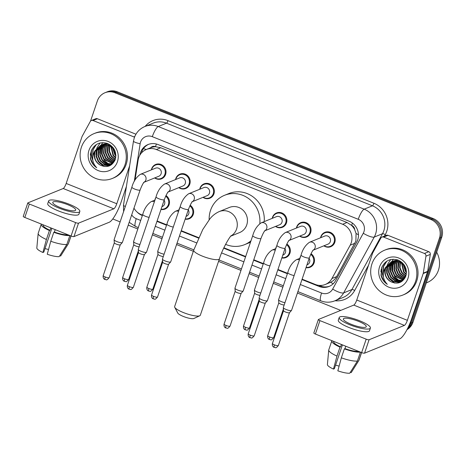 <?xml version="1.0" encoding="UTF-8"?>
<svg xmlns="http://www.w3.org/2000/svg" width="465" height="465" viewBox="0 0 465 465"><rect width="100%" height="100%" fill="white"/><g stroke="black" fill="none" stroke-linecap="round" stroke-linejoin="round"><path stroke-width="0.7" d="M286.858 244.009A7.748 7.33 67.9 0 1 289.945 253.187A7.748 7.33 67.9 0 1 285.882 257.558A7.748 7.33 67.9 0 1 281.848 257.935M275.71 248.63A7.748 7.33 67.9 0 1 275.983 247.583A7.748 7.33 67.9 0 1 276.623 246.183M190.173 205.222A7.748 7.33 67.9 0 1 193.26 214.394A7.748 7.33 67.9 0 1 189.197 218.771A7.748 7.33 67.9 0 1 185.163 219.143M179.025 209.837A7.748 7.33 67.9 0 1 179.298 208.791A7.748 7.33 67.9 0 1 179.938 207.396M165.999 195.521A7.748 7.33 67.9 0 1 169.091 204.699A7.748 7.33 67.9 0 1 165.029 209.07A7.748 7.33 67.9 0 1 160.989 209.448M154.857 200.142A7.748 7.33 67.9 0 1 155.13 199.096A7.748 7.33 67.9 0 1 155.769 197.695M311.027 253.71A7.748 7.33 67.9 0 1 314.113 262.882A7.748 7.33 67.9 0 1 310.05 267.259A7.748 7.33 67.9 0 1 306.017 267.631M299.878 258.325A7.748 7.33 67.9 0 1 300.152 257.279A7.748 7.33 67.9 0 1 300.797 255.884M175.543 179.571A7.748 7.33 67.9 0 1 175.817 178.525A7.748 7.33 67.9 0 1 179.879 174.148A7.748 7.33 67.9 0 1 187.831 175.904A7.748 7.33 67.9 0 1 189.778 184.128A7.748 7.33 67.9 0 1 185.715 188.499A7.748 7.33 67.9 0 1 178.827 187.645M151.375 169.876A7.748 7.33 67.9 0 1 151.648 168.83A7.748 7.33 67.9 0 1 155.711 164.453A7.748 7.33 67.9 0 1 163.663 166.208A7.748 7.33 67.9 0 1 165.61 174.427A7.748 7.33 67.9 0 1 161.547 178.804A7.748 7.33 67.9 0 1 154.653 177.944M272.228 218.358A7.748 7.33 67.9 0 1 272.502 217.312A7.748 7.33 67.9 0 1 276.565 212.941A7.748 7.33 67.9 0 1 284.516 214.696A7.748 7.33 67.9 0 1 286.463 222.915A7.748 7.33 67.9 0 1 282.4 227.292A7.748 7.33 67.9 0 1 275.513 226.432M199.718 189.267A7.748 7.33 67.9 0 1 199.991 188.22A7.748 7.33 67.9 0 1 204.054 183.849A7.748 7.33 67.9 0 1 212.005 185.599A7.748 7.33 67.9 0 1 213.952 193.824A7.748 7.33 67.9 0 1 209.889 198.2A7.748 7.33 67.9 0 1 202.996 197.34M296.397 228.059A7.748 7.33 67.9 0 1 296.676 227.013A7.748 7.33 67.9 0 1 300.739 222.636A7.748 7.33 67.9 0 1 308.69 224.392A7.748 7.33 67.9 0 1 310.637 232.616A7.748 7.33 67.9 0 1 306.569 236.987A7.748 7.33 67.9 0 1 299.681 236.133M320.571 237.755A7.748 7.33 67.9 0 1 320.844 236.708A7.748 7.33 67.9 0 1 324.907 232.331A7.748 7.33 67.9 0 1 332.859 234.087A7.748 7.33 67.9 0 1 334.806 242.312A7.748 7.33 67.9 0 1 330.743 246.688A7.748 7.33 67.9 0 1 323.855 245.828M302.116 279.163L315.282 284.446A14.525 13.741 -112.1 0 0 325.297 284.475L330.51 282.325C333.173 281.04 335.219 279.128 336.648 276.599L355.882 241.027L356.068 233.477L354.719 229.704A4.842 4.58 -112.1 0 0 351.627 225.362A14.525 3.476 -68.1 0 1 352.447 223.101M325.297 284.475A14.525 13.741 -112.1 0 0 331.929 278.523L350.197 245.189A14.525 13.741 -112.1 0 0 351.185 242.933A14.525 13.741 -112.1 0 0 342.641 224.258L156.356 149.521A14.525 13.741 -112.1 0 0 146.341 149.492A14.525 13.741 -112.1 0 0 138.134 160.105L135.024 180.048M351.627 225.362L351.395 225.269A14.525 13.741 67.9 0 1 354.719 229.704M146.341 149.492L150.701 147.719A14.525 13.741 67.9 0 1 155.711 146.76L155.484 146.667A4.842 4.58 -112.1 0 0 150.544 147.783M351.395 225.269L347.012 222.485L160.727 147.742L155.711 146.76M133.972 208.163A14.525 13.741 -112.1 0 0 141.302 214.644L142.505 215.126M157.089 220.974L166.679 224.822M181.257 230.675L198.677 237.662M223.874 247.775L245.671 256.517M253.774 259.766L263.364 263.614M277.942 269.462L287.533 273.31M301.977 279.575L319.048 286.423A14.525 13.741 -112.1 0 0 329.063 286.452A14.525 13.741 -112.1 0 0 335.695 280.5L356.707 242.166A14.525 13.741 -112.1 0 0 357.695 239.917A14.525 13.741 -112.1 0 0 349.151 221.241L158.059 144.569A14.525 13.741 -112.1 0 0 148.044 144.539A14.525 13.741 -112.1 0 0 139.831 155.159L139.82 155.252M92.762 159.844A19.367 18.321 67.9 0 1 91.576 149.951A19.367 18.321 67.9 0 0 92.762 159.844M90.344 155.06A19.367 18.321 67.9 0 1 90.297 154.514A19.367 18.321 67.9 0 0 90.344 155.06M383.34 276.425A19.367 18.321 67.9 0 1 382.154 266.532A19.367 18.321 67.9 0 0 383.34 276.425M380.922 271.641A19.367 18.321 67.9 0 1 380.876 271.095A19.367 18.321 67.9 0 0 380.922 271.641M90.53 121.133L97.365 100.94A14.525 13.741 67.9 0 1 104.985 92.738A14.525 13.741 67.9 0 1 115 92.767L430.881 219.497A14.525 13.741 67.9 0 1 439.425 238.179L410.642 323.21A14.525 13.741 67.9 0 1 407.788 328.081M340.717 310.399L297.42 293.031M282.836 287.178L273.251 283.33M258.668 277.483L249.077 273.635M240.98 270.386L218.55 261.388M193.347 251.274L176.566 244.544M161.983 238.69L152.392 234.848M137.814 228.995L128.224 225.147M120.121 221.898L112.78 218.951M104.985 92.738L107.31 91.791A14.525 13.741 67.9 0 1 117.325 91.82L433.206 218.556A14.525 13.741 67.9 0 1 441.75 237.231L412.967 322.262L411.804 322.733A14.525 13.741 67.9 0 1 407.224 329.197A14.525 13.741 67.9 0 0 411.804 322.733L440.588 237.702L411.804 322.733L410.642 323.21M433.206 218.556L432.043 219.027A14.525 13.741 67.9 0 1 440.588 237.702A14.525 13.741 67.9 0 0 432.043 219.027L116.163 92.297L432.043 219.027L430.881 219.497M106.148 92.262A14.525 13.741 67.9 0 1 116.163 92.297A14.525 13.741 67.9 0 0 106.148 92.262M136.954 211.906A14.525 13.741 -112.1 0 0 142.11 215.435L142.366 215.539M156.949 221.387L166.54 225.234M181.118 231.088L198.497 238.057M223.694 248.165L245.532 256.93M253.634 260.179L263.219 264.027M277.803 269.874L287.393 273.722M141.331 153.101A14.525 13.741 67.9 0 1 148.631 144.319M329.639 286.202A14.525 13.741 67.9 0 1 320.211 285.952L318.647 285.324M412.967 322.262A14.525 13.741 67.9 0 1 406.98 329.668M383.625 237.104A2.418 2.29 -112.1 0 0 381.957 237.098L386.316 235.325A2.418 2.29 67.9 0 1 387.984 235.331L383.625 237.104L424.423 253.466L428.782 251.699A2.418 2.29 67.9 0 1 430.299 254.407L427.661 271.362A2.418 2.29 67.9 0 1 427.562 271.763L411.723 318.554A19.367 4.633 -68.1 0 1 399.853 338.822L364.548 353.173A2.418 0.529 -161.3 0 1 361.642 352.592L366.188 339.165A2.418 0.529 18.7 0 0 369.094 339.746L404.399 325.395A4.842 1.157 111.9 0 0 407.363 320.327L423.202 273.536A2.418 2.29 -112.1 0 0 423.301 273.129L425.946 256.18A2.418 2.29 -112.1 0 0 424.423 253.466M387.984 235.331L428.782 251.699M381.957 237.098A2.418 2.29 -112.1 0 0 380.852 238.086L372.756 252.855A2.418 2.29 -112.1 0 0 372.593 253.227L356.754 300.024A4.842 1.157 111.9 0 1 353.784 305.092L318.484 319.443A2.418 0.529 18.7 0 0 318.368 319.542A2.418 0.529 18.7 0 0 319.937 320.612L315.392 334.039L361.642 352.592M315.392 334.039A2.418 0.529 -161.3 0 1 313.829 332.969L318.368 319.542M319.937 320.612L366.188 339.165M351.174 324.274A12.102 2.645 18.7 0 0 366.275 326.68A12.102 2.645 18.7 0 0 358.439 321.321A12.102 2.645 18.7 0 0 343.344 318.92A12.102 2.645 18.7 0 0 351.174 324.274M333.696 341.38L333.632 341.566A14.043 3.069 18.7 0 0 340.601 346.884L340.008 347.123L336.98 356.074L333.469 369.076L334.364 368.716L342.426 344.885M341.415 344.478L340.601 346.884M339.218 317.519L338.305 320.205A16.461 3.598 18.7 0 0 348.959 327.494A16.461 3.598 18.7 0 0 369.489 330.76L370.402 328.075A16.461 3.598 18.7 0 0 359.747 320.792A16.461 3.598 18.7 0 0 339.218 317.519A16.461 3.598 18.7 0 0 349.866 324.808A16.461 3.598 18.7 0 0 370.402 328.075M331.952 340.682A15.979 3.488 18.7 0 0 331.795 340.95A15.979 3.488 18.7 0 0 340.008 347.123M350.354 372.273L351.22 372.61A12.59 2.749 18.7 0 0 351.22 372.61L358.858 360.433L361.532 352.546M358.858 360.433A15.979 3.488 18.7 0 0 358.957 360.311A15.979 3.488 18.7 0 0 359.038 360.143L361.596 352.575M331.795 340.95L328.767 349.895A15.979 3.488 18.7 0 0 328.732 350.075A15.979 3.488 18.7 0 0 336.98 356.074M328.732 350.075L327.406 364.554A12.59 2.749 18.7 0 0 333.469 369.076M339.095 366.135A9.684 2.116 18.7 0 0 335.55 365.199M341.345 357.823A15.979 3.488 18.7 0 0 357.405 361.026L349.761 373.209A12.59 2.749 18.7 0 1 337.834 370.826L341.345 357.823L344.373 348.872L344.96 348.634L345.774 346.227M344.96 348.634A14.043 3.069 18.7 0 0 358.602 351.371M344.373 348.872A15.979 3.488 18.7 0 0 360.375 352.086M360.427 352.104L357.405 361.026M436.676 252.222A21.785 20.611 67.9 0 1 438.396 270.328A21.785 20.611 67.9 0 1 426.969 282.633L426.289 282.906M371.959 263.858A24.209 22.901 67.9 0 1 384.654 250.182A24.209 22.901 67.9 0 1 409.508 255.669A24.209 22.901 67.9 0 1 415.588 281.36A24.209 22.901 67.9 0 1 402.888 295.037A24.209 22.901 67.9 0 1 378.039 289.55A24.209 22.901 67.9 0 1 371.959 263.858M384.654 250.182L385.816 249.711A24.209 22.901 67.9 0 1 410.671 255.192A24.209 22.901 67.9 0 1 416.75 280.889A24.209 22.901 67.9 0 1 404.05 294.56L402.888 295.037M392.512 261.388L387.647 267.131L387.107 272.781L389.31 277.994L393.623 281.389L398.86 282.075L400.725 281.592M392.268 261.458L387.188 267.323L386.642 272.972L388.845 278.18L393.163 281.581L398.4 282.267L400.493 281.685L405.992 275.6M393.495 261.173L389.496 266.381L388.949 272.031L391.152 277.245L395.471 280.639L401.615 281.139M393.245 261.22L389.031 266.573L388.49 272.223L390.693 277.431L395.012 280.831L400.243 281.517L401.394 281.261M394.518 261.051L391.338 265.631L390.798 271.281L392.995 276.495L397.273 279.872L402.463 280.587M394.256 261.074L390.879 265.823L390.333 271.473L392.536 276.681L396.854 280.081L402.254 280.738M395.581 261.028L393.187 264.881L392.64 270.531L394.843 275.745L403.265 279.93M395.314 261.022L392.722 265.073L392.181 270.723L394.384 275.931L403.068 280.104M396.697 261.121L395.029 264.132L394.483 269.781L396.686 274.995L404.027 279.151M396.413 261.086L394.57 264.318L394.024 269.967L396.226 275.181L403.841 279.355M397.86 261.342L396.877 263.382L396.331 269.032L398.534 274.245L404.724 278.233M397.563 261.272L396.413 263.568L395.872 269.218L398.069 274.431L404.556 278.477M399.092 261.725L398.174 268.282L400.377 273.496L405.364 277.146M398.778 261.615L398.261 262.818L397.715 268.468L399.917 273.682L405.207 277.436M400.731 261.452L400.534 261.964M400.417 262.33L400.063 267.782L402.225 272.746L405.91 275.844M400.074 262.15L399.569 267.764L401.76 272.932L405.782 276.193M402.022 262.463L401.952 262.795M401.87 263.254L404.068 271.996L406.305 274.199M401.487 262.981L403.608 272.182L406.224 274.652M403.591 264.852L406.462 271.909M403.114 264.347L405.451 271.432L406.462 272.589M403.847 264.434L399.301 261.446L394.006 260.975L391.792 261.603M391.559 261.702L385.805 267.881C384.189 273.966 385.962 278.616 391.112 281.825C397.639 284.586 402.498 282.801 405.701 276.466C407.607 268.973 405.032 263.486 397.976 260.016C390.594 258.029 385.206 260.47 381.8 267.352L381.009 275.274C381.968 279.128 384.067 282.15 387.299 284.33C382.805 279.482 382.091 274.048 385.16 268.02L385.671 267.265A10.939 10.352 67.9 0 0 385.363 268.061A10.939 10.352 67.9 0 0 391.112 281.825M406.468 272.205L403.713 264.998L399.086 261.725L393.547 261.167L391.327 261.789L385.671 267.265M398.964 260.435L395.39 260.417L393.175 261.039M407.997 278.314A15.781 14.932 67.9 0 1 388.833 287.196A15.781 14.932 67.9 0 1 379.55 266.904A15.781 14.932 67.9 0 1 398.708 258.017A15.781 14.932 67.9 0 1 407.997 278.314M392.315 263.608L392.036 270.554L394.861 276.826L398.929 280.424M386.485 261.417L383.381 266.445L383.311 276.216M393.314 259.208L391.739 261.621M391.559 261.987L391.088 263.085M390.844 263.795L390.199 269.665M393.466 277.75L397.703 281.302M390.687 259.546L387.397 264.585M387.153 265.294L386.508 271.165M389.775 279.256L394.547 283.075M386.886 261.156L383.613 266.352L383.241 275.1M381.131 269.531L381.37 275.757L384.02 281.232L387.299 284.33M199.776 315.77L193.87 318.508A8.713 1.901 -161.3 0 1 183.344 316.444A8.713 1.901 -161.3 0 1 177.781 313.061L174.747 307.301A13.555 2.959 18.7 0 0 183.408 312.561A13.555 2.959 18.7 0 0 199.776 315.77A13.555 2.959 18.7 0 0 200.316 315.253L219.404 258.866A13.555 2.959 -161.3 0 1 202.496 256.174A13.555 2.959 -161.3 0 1 193.719 250.17L174.637 306.563A13.555 2.959 18.7 0 0 174.747 307.301M230.814 236.139L239.644 232.547A13.555 12.828 -112.1 0 0 246.752 224.891A13.555 12.828 -112.1 0 0 243.346 210.5A13.555 12.828 -112.1 0 0 229.431 207.431L219.259 211.563C215.464 213.296 212.325 215.754 209.849 218.934L202.769 229.524L193.719 250.17M209.145 219.788A26.627 25.191 67.9 0 1 210.54 210.36A26.627 25.191 67.9 0 1 224.508 195.317A26.627 25.191 67.9 0 1 259.813 223.619M224.508 195.317L228.867 193.55A26.627 25.191 67.9 0 1 264.196 221.625M251.007 240.76A26.627 25.191 67.9 0 1 244.567 244.66A26.627 25.191 67.9 0 1 225.583 244.34M250.53 242.16A26.627 25.191 67.9 0 1 248.926 242.887L244.567 244.66M312.788 250.327L313.334 250.019C312.311 250.984 310.98 253.582 309.341 257.819A4.359 0.953 -161.3 0 1 303.907 256.953A4.359 0.953 -161.3 0 1 303.662 256.854A4.359 0.953 -161.3 0 1 301.082 255.023C302.645 249.356 305.453 245.102 309.504 242.253L324.733 236.063A4.359 4.121 67.9 0 1 330.301 241.678A4.359 4.121 67.9 0 1 328.011 244.137L313.201 250.158M320.803 237.662A7.26 6.87 67.9 0 1 320.99 237.005A7.26 6.87 67.9 0 1 324.797 232.901A7.26 6.87 67.9 0 1 332.254 234.546A7.26 6.87 67.9 0 1 334.079 242.253A7.26 6.87 67.9 0 1 330.272 246.357A7.26 6.87 67.9 0 1 324.082 245.735M309.341 257.819L291.555 310.358A4.359 0.953 -161.3 0 1 291.509 310.44A4.359 0.953 -161.3 0 1 291.352 310.539A4.359 0.953 -161.3 0 1 286.12 309.492A4.359 0.953 -161.3 0 1 283.29 307.656A4.359 0.953 -161.3 0 1 283.301 307.563L301.082 255.023M289.497 312.654A3.145 0.686 -161.3 0 1 289.468 312.713A3.145 0.686 -161.3 0 1 289.352 312.788A3.145 0.686 -161.3 0 1 285.574 312.032A3.145 0.686 -161.3 0 1 283.528 310.701A3.145 0.686 -161.3 0 1 283.54 310.637M288.614 240.632L289.16 240.324C288.143 241.283 286.812 243.881 285.167 248.124A4.359 0.953 -161.3 0 1 279.732 247.258A4.359 0.953 -161.3 0 1 279.488 247.159A4.359 0.953 -161.3 0 1 276.913 245.328C278.477 239.661 281.284 235.4 285.336 232.558L300.559 226.368A4.359 4.121 67.9 0 1 306.127 231.977A4.359 4.121 67.9 0 1 303.843 234.441L289.027 240.463M296.629 227.966A7.26 6.87 67.9 0 1 296.821 227.304A7.26 6.87 67.9 0 1 300.628 223.206A7.26 6.87 67.9 0 1 308.086 224.851A7.26 6.87 67.9 0 1 309.905 232.558A7.26 6.87 67.9 0 1 306.098 236.656A7.26 6.87 67.9 0 1 299.913 236.04M285.167 248.124L267.387 300.663A4.359 0.953 -161.3 0 1 267.34 300.739A4.359 0.953 -161.3 0 1 267.183 300.838A4.359 0.953 -161.3 0 1 261.946 299.797A4.359 0.953 -161.3 0 1 259.121 297.96A4.359 0.953 -161.3 0 1 259.127 297.867L276.913 245.328M265.329 302.959A3.145 0.686 -161.3 0 1 265.294 303.017A3.145 0.686 -161.3 0 1 265.184 303.087A3.145 0.686 -161.3 0 1 261.406 302.331A3.145 0.686 -161.3 0 1 259.36 301.006A3.145 0.686 -161.3 0 1 259.365 300.942M264.445 230.931L264.992 230.628C263.969 231.587 262.638 234.186 260.999 238.423A4.359 0.953 -161.3 0 1 255.564 237.557A4.359 0.953 -161.3 0 1 255.32 237.458A4.359 0.953 -161.3 0 1 252.739 235.633C254.303 229.96 257.11 225.705 261.161 222.857L276.39 216.667A4.359 4.121 67.9 0 1 281.959 222.282A4.359 4.121 67.9 0 1 279.668 224.74L264.858 230.762M272.461 218.265A7.26 6.87 67.9 0 1 272.647 217.608A7.26 6.87 67.9 0 1 276.46 213.505A7.26 6.87 67.9 0 1 283.912 215.15A7.26 6.87 67.9 0 1 285.737 222.857A7.26 6.87 67.9 0 1 281.93 226.961A7.26 6.87 67.9 0 1 275.739 226.339M260.999 238.423L243.212 290.962A4.359 0.953 -161.3 0 1 243.166 291.044A4.359 0.953 -161.3 0 1 243.015 291.142A4.359 0.953 -161.3 0 1 237.778 290.102A4.359 0.953 -161.3 0 1 234.947 288.259A4.359 0.953 -161.3 0 1 234.959 288.172L252.739 235.633M241.155 293.264A3.145 0.686 -161.3 0 1 241.126 293.316A3.145 0.686 -161.3 0 1 241.015 293.392A3.145 0.686 -161.3 0 1 237.231 292.636A3.145 0.686 -161.3 0 1 235.185 291.311A3.145 0.686 -161.3 0 1 235.197 291.241M191.935 201.839L192.481 201.531C191.458 202.496 190.127 205.094 188.482 209.331A4.359 0.953 -161.3 0 1 183.047 208.465A4.359 0.953 -161.3 0 1 182.803 208.367A4.359 0.953 -161.3 0 1 180.228 206.536C181.792 200.868 184.599 196.614 188.651 193.766L203.873 187.575A4.359 4.121 67.9 0 1 209.442 193.19A4.359 4.121 67.9 0 1 207.157 195.649L192.341 201.671M199.944 189.174A7.26 6.87 67.9 0 1 200.136 188.517A7.26 6.87 67.9 0 1 203.943 184.413A7.26 6.87 67.9 0 1 211.401 186.058A7.26 6.87 67.9 0 1 213.226 193.766A7.26 6.87 67.9 0 1 209.413 197.869A7.26 6.87 67.9 0 1 203.228 197.247M188.482 209.331L170.702 261.871A4.359 0.953 -161.3 0 1 170.655 261.952A4.359 0.953 -161.3 0 1 170.498 262.051A4.359 0.953 -161.3 0 1 165.267 261.005A4.359 0.953 -161.3 0 1 162.436 259.168A4.359 0.953 -161.3 0 1 162.442 259.081L180.228 206.536M168.644 264.167A3.145 0.686 -161.3 0 1 168.609 264.225A3.145 0.686 -161.3 0 1 168.499 264.3A3.145 0.686 -161.3 0 1 164.72 263.545A3.145 0.686 -161.3 0 1 162.674 262.214A3.145 0.686 -161.3 0 1 162.68 262.15M167.76 192.144L168.307 191.836C167.284 192.795 165.953 195.399 164.314 199.636A4.359 0.953 -161.3 0 1 158.879 198.77A4.359 0.953 -161.3 0 1 158.635 198.671A4.359 0.953 -161.3 0 1 156.06 196.84C157.618 191.173 160.425 186.913 164.476 184.07L179.705 177.88A4.359 4.121 67.9 0 1 185.273 183.489A4.359 4.121 67.9 0 1 182.989 185.954L168.173 191.975M175.776 179.478A7.26 6.87 67.9 0 1 175.962 178.816A7.26 6.87 67.9 0 1 179.775 174.718A7.26 6.87 67.9 0 1 187.226 176.363A7.26 6.87 67.9 0 1 189.052 184.07A7.26 6.87 67.9 0 1 185.244 188.174A7.26 6.87 67.9 0 1 179.054 187.552M164.314 199.636L146.527 252.175A4.359 0.953 -161.3 0 1 146.481 252.251A4.359 0.953 -161.3 0 1 146.33 252.356A4.359 0.953 -161.3 0 1 141.093 251.309A4.359 0.953 -161.3 0 1 138.262 249.473A4.359 0.953 -161.3 0 1 138.274 249.38L156.06 196.84M144.476 254.471A3.145 0.686 -161.3 0 1 144.441 254.529A3.145 0.686 -161.3 0 1 144.33 254.599A3.145 0.686 -161.3 0 1 140.546 253.849A3.145 0.686 -161.3 0 1 138.506 252.518A3.145 0.686 -161.3 0 1 138.512 252.454M143.592 182.443L144.138 182.141C143.115 183.1 141.784 185.698 140.139 189.935A4.359 0.953 -161.3 0 1 134.705 189.069A4.359 0.953 -161.3 0 1 134.461 188.97A4.359 0.953 -161.3 0 1 131.886 187.145C133.449 181.472 136.257 177.217 140.308 174.369L155.531 168.185A4.359 4.121 67.9 0 1 161.099 173.794A4.359 4.121 67.9 0 1 158.815 176.252L144.005 182.28M151.602 169.777A7.26 6.87 67.9 0 1 151.793 169.12A7.26 6.87 67.9 0 1 155.601 165.017A7.26 6.87 67.9 0 1 163.058 166.662A7.26 6.87 67.9 0 1 164.883 174.369A7.26 6.87 67.9 0 1 161.07 178.473A7.26 6.87 67.9 0 1 154.886 177.851M140.139 189.935L122.359 242.474A4.359 0.953 -161.3 0 1 122.312 242.556A4.359 0.953 -161.3 0 1 122.156 242.654A4.359 0.953 -161.3 0 1 116.924 241.614A4.359 0.953 -161.3 0 1 114.094 239.771A4.359 0.953 -161.3 0 1 114.105 239.684L131.886 187.145M120.301 244.776A3.145 0.686 -161.3 0 1 120.266 244.828A3.145 0.686 -161.3 0 1 120.156 244.904A3.145 0.686 -161.3 0 1 116.378 244.148A3.145 0.686 -161.3 0 1 114.332 242.823A3.145 0.686 -161.3 0 1 114.338 242.753M309.138 258.412A4.359 4.121 67.9 0 1 307.324 264.707L306.958 264.858M310.707 254.378A7.26 6.87 67.9 0 1 313.387 262.824A7.26 6.87 67.9 0 1 309.58 266.927A7.26 6.87 67.9 0 1 306.121 267.334M284.167 304.999A3.145 0.686 -161.3 0 1 280.872 304.18A3.145 0.686 -161.3 0 1 278.826 302.855A3.145 0.686 -161.3 0 1 278.831 302.791M284.958 302.674A4.359 0.953 -161.3 0 1 280.773 301.372A4.359 0.953 -161.3 0 1 278.587 299.809A4.359 0.953 -161.3 0 1 278.593 299.716L287.777 272.595C289.335 266.927 292.142 262.673 296.193 259.825A4.359 4.121 67.9 0 1 299.425 259.929M284.969 248.711A4.359 4.121 67.9 0 1 283.15 255.012L282.784 255.163M286.539 244.677A7.26 6.87 67.9 0 1 289.218 253.129A7.26 6.87 67.9 0 1 285.411 257.232A7.26 6.87 67.9 0 1 281.947 257.633M259.999 295.304A3.145 0.686 -161.3 0 1 256.697 294.485A3.145 0.686 -161.3 0 1 254.651 293.159A3.145 0.686 -161.3 0 1 254.663 293.09M260.784 292.973A4.359 0.953 -161.3 0 1 256.599 291.677A4.359 0.953 -161.3 0 1 254.413 290.108A4.359 0.953 -161.3 0 1 254.425 290.021L263.603 262.899C265.166 257.232 267.974 252.972 272.025 250.129A4.359 4.121 67.9 0 1 275.251 250.234M188.284 209.924A4.359 4.121 67.9 0 1 186.471 216.219L186.099 216.37M189.854 205.89A7.26 6.87 67.9 0 1 192.533 214.336A7.26 6.87 67.9 0 1 188.726 218.44A7.26 6.87 67.9 0 1 185.262 218.846M163.314 256.511A3.145 0.686 -161.3 0 1 160.012 255.698A3.145 0.686 -161.3 0 1 157.972 254.367A3.145 0.686 -161.3 0 1 157.978 254.303M164.099 254.186A4.359 0.953 -161.3 0 1 159.919 252.884A4.359 0.953 -161.3 0 1 157.728 251.321A4.359 0.953 -161.3 0 1 157.74 251.228L166.918 224.107C168.481 218.44 171.289 214.185 175.34 211.337A4.359 4.121 67.9 0 1 178.566 211.441M164.11 200.223A4.359 4.121 67.9 0 1 162.297 206.524L161.93 206.675M165.685 196.195A7.26 6.87 67.9 0 1 168.365 204.641A7.26 6.87 67.9 0 1 164.552 208.744A7.26 6.87 67.9 0 1 161.093 209.151M139.14 246.816A3.145 0.686 -161.3 0 1 135.844 245.997A3.145 0.686 -161.3 0 1 133.798 244.671A3.145 0.686 -161.3 0 1 133.804 244.607M139.93 244.485A4.359 0.953 -161.3 0 1 135.745 243.189A4.359 0.953 -161.3 0 1 133.56 241.62A4.359 0.953 -161.3 0 1 133.571 241.533L142.749 214.412C144.313 208.744 147.12 204.484 151.172 201.641A4.359 4.121 67.9 0 1 154.397 201.746M93.047 120.522A2.418 2.29 -112.1 0 0 91.378 120.516L95.738 118.744A2.418 2.29 67.9 0 1 97.406 118.749L93.047 120.522L133.844 136.89L134.786 136.507M97.406 118.749L135.949 134.211M126.434 186.36L121.144 201.979A19.367 4.633 -68.1 0 1 109.275 222.241L73.97 236.592A2.418 0.529 -161.3 0 1 71.064 236.011L75.609 222.584A2.418 0.529 18.7 0 0 78.515 223.165L113.82 208.814A4.842 1.157 111.9 0 0 116.791 203.751L129.642 165.778M91.378 120.516A2.418 2.29 -112.1 0 0 90.274 121.51L82.183 136.274A2.418 2.29 -112.1 0 0 82.014 136.646L66.175 183.443A4.842 1.157 111.9 0 1 63.211 188.511L27.906 202.862A2.418 0.529 18.7 0 0 27.795 202.961A2.418 0.529 18.7 0 0 29.359 204.03L24.819 217.457L71.064 236.011M24.819 217.457A2.418 0.529 -161.3 0 1 23.25 216.388L27.795 202.961M29.359 204.03L75.609 222.584M134.484 137.268A2.418 2.29 -112.1 0 0 133.844 136.89M60.601 207.692A12.102 2.645 18.7 0 0 75.696 210.099A12.102 2.645 18.7 0 0 67.867 204.74A12.102 2.645 18.7 0 0 52.766 202.339A12.102 2.645 18.7 0 0 60.601 207.692M43.117 224.798L43.053 224.99A14.043 3.069 18.7 0 0 50.022 230.303L49.435 230.541L46.407 239.492L42.89 252.495L43.786 252.135L51.853 228.303M50.836 227.897L50.022 230.303M48.639 200.938L47.732 203.624A16.461 3.598 18.7 0 0 58.381 210.912A16.461 3.598 18.7 0 0 78.916 214.179L79.823 211.494A16.461 3.598 18.7 0 0 69.169 204.211A16.461 3.598 18.7 0 0 48.639 200.938A16.461 3.598 18.7 0 0 59.293 208.227A16.461 3.598 18.7 0 0 79.823 211.494M41.373 224.101A15.979 3.488 18.7 0 0 41.222 224.368A15.979 3.488 18.7 0 0 49.435 230.541M59.776 255.692L60.642 256.035A12.59 2.749 18.7 0 0 60.648 256.029L68.285 243.852L70.953 235.97M68.285 243.852A15.979 3.488 18.7 0 0 68.378 243.73A15.979 3.488 18.7 0 0 68.46 243.561L71.023 235.993M41.222 224.368L38.194 233.32A15.979 3.488 18.7 0 0 38.153 233.5A15.979 3.488 18.7 0 0 46.407 239.492M38.153 233.5L36.828 247.973A12.59 2.749 18.7 0 0 42.89 252.495M48.523 249.56A9.684 2.116 18.7 0 0 44.977 248.618M50.766 241.242A15.979 3.488 18.7 0 0 66.832 244.445L59.189 256.628A12.59 2.749 18.7 0 1 47.256 254.25L50.766 241.242L53.795 232.291L54.388 232.052L55.201 229.646M54.388 232.052A14.043 3.069 18.7 0 0 68.024 234.796M53.795 232.291A15.979 3.488 18.7 0 0 69.797 235.505M69.849 235.523L66.832 244.445M81.381 147.277A24.209 22.901 67.9 0 1 94.081 133.6A24.209 22.901 67.9 0 1 118.93 139.087A24.209 22.901 67.9 0 1 125.009 164.779A24.209 22.901 67.9 0 1 112.315 178.455A24.209 22.901 67.9 0 1 87.461 172.968A24.209 22.901 67.9 0 1 81.381 147.277M94.081 133.6L95.244 133.13A24.209 22.901 67.9 0 1 120.092 138.617A24.209 22.901 67.9 0 1 126.172 164.308A24.209 22.901 67.9 0 1 113.477 177.985L112.315 178.455M101.934 144.813L97.075 150.555L96.528 156.205L98.731 161.413L103.05 164.813L108.281 165.494L110.147 165.011M101.696 144.877L96.61 150.741L96.069 156.391L98.272 161.605L102.585 164.999L107.822 165.685L109.914 165.11L115.413 159.018M102.916 144.592L98.917 149.806L98.371 155.455L100.574 160.663L104.892 164.064L111.036 164.564M102.666 144.638L98.458 149.992L97.912 155.641L100.115 160.855L104.433 164.25L109.67 164.936L110.821 164.686M103.939 144.47L100.766 149.056L100.219 154.7L102.422 159.914L106.694 163.291L111.885 164.011M103.683 144.493L100.301 149.242L99.76 154.892L101.957 160.105L106.276 163.5L111.676 164.157M105.009 144.446L102.608 148.3L102.062 153.95L104.265 159.164L112.693 163.349M104.735 144.446L102.149 148.492L101.603 154.142L103.805 159.35L112.495 163.523M106.119 144.539L104.451 147.55L103.91 153.2L106.113 158.414L113.448 162.57M105.834 144.505L103.991 147.742L103.445 153.392L105.648 158.6L113.262 162.773M107.281 144.76L106.299 146.8L105.753 152.45L107.956 157.664L114.152 161.651M106.985 144.691L105.84 146.992L105.293 152.642L107.496 157.85L113.977 161.896M108.519 145.15L107.601 151.7L109.804 156.914L114.785 160.565M108.2 145.034L107.682 146.243L107.136 151.892L109.339 157.1L114.634 160.855M110.153 144.877L109.961 145.382M109.839 145.748L109.484 151.201L111.647 156.164L115.332 159.263M109.496 145.574L108.99 151.189L111.187 156.35L115.204 159.617M111.443 145.882L111.373 146.213M111.292 146.673L113.489 155.415L115.733 157.618M110.914 146.399L113.03 155.601L115.646 158.071M113.012 148.277L115.884 155.327M112.542 147.765L114.872 154.851L115.89 156.007M113.268 147.853L108.729 144.871L103.428 144.4L101.213 145.022M100.986 145.121L95.226 151.305C93.616 157.385 95.383 162.035 100.533 165.244C107.06 168.005 111.926 166.22 115.122 159.89C117.029 152.392 114.454 146.911 107.398 143.435C100.022 141.447 94.628 143.894 91.221 150.77L90.431 158.693C91.396 162.547 93.494 165.569 96.726 167.749C92.227 162.907 91.518 157.466 94.581 151.439L95.093 150.683A10.939 10.352 67.9 0 0 94.79 151.48A10.939 10.352 67.9 0 0 100.533 165.244M115.895 155.624L113.135 148.416L108.514 145.144L102.968 144.586L100.754 145.208L95.093 150.683M108.386 143.854L104.817 143.836L102.596 144.458M109.856 144.679L109.624 145.225M117.418 161.733A15.781 14.932 67.9 0 1 98.26 170.62A15.781 14.932 67.9 0 1 88.972 150.323A15.781 14.932 67.9 0 1 108.136 141.441A15.781 14.932 67.9 0 1 117.418 161.733M101.742 147.027L101.457 153.973L104.288 160.245L108.351 163.843M95.912 144.836L92.802 149.864L92.738 159.635M102.742 142.627L101.068 145.237M100.986 145.406L100.516 146.504M100.266 147.213L99.626 153.09M102.887 161.175L107.124 164.72M100.109 142.964L96.825 148.004M96.575 148.719L95.935 154.589M99.196 162.674L103.974 166.493M96.307 144.574L93.035 149.771L92.663 158.519M90.553 152.95L90.797 159.175L93.448 164.651L96.726 167.749M354.923 243.271L350.197 245.189M143.441 148.637A14.525 2.523 8.9 0 0 146.353 149.486M321.024 286.248A14.525 3.476 -68.1 0 1 321.251 285.405M330.51 282.325A14.525 3.726 28.7 0 0 333.254 283.714M356.068 233.477A14.525 3.726 28.7 0 0 358.457 234.749M155.484 146.667A14.525 3.476 -68.1 0 1 156.443 144.034M347.012 222.485L342.641 224.258M336.648 276.599L331.929 278.523M160.727 147.742L156.356 149.521M300.309 284.499L321.571 293.026A9.684 9.161 -112.1 0 0 332.667 289.079L363.275 233.244A9.684 9.161 -112.1 0 0 363.932 231.744A9.684 9.161 -112.1 0 0 358.236 219.294L152.305 136.669A9.684 9.161 -112.1 0 0 140.546 142.121A9.684 9.161 -112.1 0 0 140.157 143.732L134.275 181.443M152.305 136.669A9.684 2.313 111.9 0 1 158.24 126.538L364.171 209.163A19.367 18.321 67.9 0 1 375.563 234.064A19.367 18.321 67.9 0 1 374.249 237.069L382.532 233.697A19.367 18.321 -112.1 0 0 383.846 230.698A19.367 18.321 -112.1 0 0 372.453 205.797L166.522 123.173A19.367 18.321 -112.1 0 0 153.165 123.132L144.888 126.503A19.367 18.321 67.9 0 1 158.24 126.538L166.522 123.173A2.418 0.581 -68.1 0 0 168.005 120.638L373.936 203.263A2.418 0.581 -68.1 0 1 372.453 205.797L364.171 209.163A9.684 2.313 111.9 0 0 358.236 219.294M144.888 126.503C139.721 128.718 136.187 132.496 134.28 137.838L133.49 141.058A9.684 1.68 8.9 0 0 140.157 143.732M373.936 203.263A21.785 20.611 67.9 0 1 386.752 231.279A21.785 20.611 67.9 0 1 385.27 234.656L384.503 236.063M368.559 265.143L354.667 290.486A21.785 20.611 67.9 0 1 335.062 300.733M145.144 126.393A21.785 20.611 67.9 0 1 168.005 120.638M439.425 238.179L441.75 237.231M115 92.767L117.325 91.82M363.275 233.244A9.684 2.488 28.7 0 0 374.249 237.069L343.641 292.898L351.924 289.532L382.532 233.697A2.418 0.622 -151.3 0 1 385.27 234.656M332.667 289.079A9.684 2.488 28.7 0 0 343.641 292.898A19.367 18.321 67.9 0 1 334.8 300.838L343.083 297.472A19.367 18.321 -112.1 0 0 351.924 289.532A2.418 0.622 -151.3 0 1 354.667 290.486M131.694 214.894A9.684 9.161 -112.1 0 0 136.257 218.678L140.703 220.462M155.281 226.31L164.872 230.158M179.455 236.011L196.457 242.829M221.619 252.925L243.869 261.853M251.966 265.102L261.557 268.95M276.14 274.798L285.725 278.645M133.49 141.058L123.504 205.164A9.684 1.68 8.9 0 0 125.341 206.489M136.257 218.678A9.684 2.313 111.9 0 0 135.553 226.484L138.291 227.583M321.571 293.026A9.684 2.313 111.9 0 0 320.873 300.832C325.535 302.639 330.173 302.639 334.8 300.838M320.211 285.952L319.048 286.423M142.447 215.295L142.11 215.435M353.784 305.092L404.399 325.395M356.754 300.024L407.363 320.327M427.562 271.763L423.202 273.536M369.094 339.746L364.548 353.173M423.301 273.129L427.661 271.362M430.299 254.407L425.946 256.18M383.439 277.099A19.367 18.321 67.9 0 1 381.963 266.945M230.995 235.935A13.555 12.828 -112.1 0 0 236.586 229.024A13.555 12.828 -112.1 0 0 228.611 211.592A13.555 12.828 -112.1 0 0 219.259 211.563M272.42 343.49C271.862 346.187 273.85 347.349 273.67 347.123L275.466 347.64C275.855 348.093 276.826 347.378 278.378 345.507A3.145 0.686 -161.3 0 1 274.455 344.879A3.145 0.686 -161.3 0 1 272.42 343.49L283.528 310.667M274.228 347.419A3.145 0.756 -68.1 0 1 274.455 344.879M309.504 242.253A4.359 4.121 67.9 0 1 313.253 250.1M248.246 333.789C247.694 336.486 249.682 337.654 249.502 337.427L251.298 337.945C251.681 338.398 252.652 337.683 254.21 335.806A3.145 0.686 -161.3 0 1 250.286 335.184A3.145 0.686 -161.3 0 1 248.246 333.789L259.354 300.971M250.06 337.718A3.145 0.756 -68.1 0 1 250.286 335.184M285.336 232.558A4.359 4.121 67.9 0 1 289.085 240.405M224.078 324.093C223.52 326.79 225.508 327.959 225.327 327.732L227.129 328.249C227.513 328.697 228.484 327.988 230.041 326.11A3.145 0.686 -161.3 0 1 226.112 325.483A3.145 0.686 -161.3 0 1 224.078 324.093L235.185 291.276M225.885 328.023A3.145 0.756 -68.1 0 1 226.112 325.483M261.161 222.857A4.359 4.121 67.9 0 1 264.911 230.704M151.561 295.002C151.009 297.699 152.997 298.867 152.816 298.64L154.613 299.158C155.002 299.605 155.973 298.89 157.525 297.019A3.145 0.686 -161.3 0 1 153.601 296.391A3.145 0.686 -161.3 0 1 151.561 295.002L162.674 262.184M153.374 298.931A3.145 0.756 -68.1 0 1 153.601 296.391M188.651 193.766A4.359 4.121 67.9 0 1 192.4 201.612M127.393 285.301C126.835 287.998 128.822 289.166 128.642 288.939L130.444 289.457C130.828 289.91 131.798 289.195 133.356 287.318A3.145 0.686 -161.3 0 1 129.427 286.696A3.145 0.686 -161.3 0 1 127.393 285.301L138.5 252.483M129.2 289.23A3.145 0.756 -68.1 0 1 129.427 286.696M164.476 184.07A4.359 4.121 67.9 0 1 168.225 191.917M103.224 275.606C102.666 278.303 104.654 279.471 104.474 279.244L106.27 279.761C106.659 280.209 107.63 279.5 109.182 277.622A3.145 0.686 -161.3 0 1 105.259 277.001A3.145 0.686 -161.3 0 1 103.224 275.606L114.332 242.788M105.032 279.535A3.145 0.756 -68.1 0 1 105.259 277.001M140.308 174.369A4.359 4.121 67.9 0 1 144.057 182.216M267.712 335.637C267.154 338.334 269.142 339.502 268.968 339.276L270.764 339.793C271.147 340.246 272.118 339.531 273.676 337.654A3.145 0.686 -161.3 0 1 269.752 337.032A3.145 0.686 -161.3 0 1 267.712 335.637L278.82 302.82M269.526 339.566A3.145 0.756 -68.1 0 1 269.752 337.032M294.136 275.553A4.359 0.953 -161.3 0 1 290.352 274.426A4.359 0.953 -161.3 0 1 287.777 272.595M243.544 325.942C242.986 328.639 244.974 329.807 244.793 329.58L246.595 330.098C246.979 330.545 247.95 329.836 249.507 327.959A3.145 0.686 -161.3 0 1 245.578 327.331A3.145 0.686 -161.3 0 1 243.544 325.942L254.651 293.124M245.351 329.871A3.145 0.756 -68.1 0 1 245.578 327.331M269.967 265.858A4.359 0.953 -161.3 0 1 266.178 264.725A4.359 0.953 -161.3 0 1 263.603 262.899M146.859 287.149C146.301 289.846 148.289 291.014 148.108 290.788L149.91 291.305C150.294 291.758 151.265 291.044 152.822 289.166A3.145 0.686 -161.3 0 1 148.893 288.544A3.145 0.686 -161.3 0 1 146.859 287.149L157.966 254.332M148.666 291.078A3.145 0.756 -68.1 0 1 148.893 288.544M173.282 227.065A4.359 0.953 -161.3 0 1 169.493 225.938A4.359 0.953 -161.3 0 1 166.918 224.107M122.69 277.454C122.132 280.151 124.12 281.319 123.94 281.093L125.736 281.61C126.125 282.057 127.096 281.348 128.648 279.471A3.145 0.686 -161.3 0 1 124.725 278.849A3.145 0.686 -161.3 0 1 122.69 277.454L133.798 244.637M124.498 281.383A3.145 0.756 -68.1 0 1 124.725 278.849M149.108 217.37A4.359 0.953 -161.3 0 1 145.324 216.242A4.359 0.953 -161.3 0 1 142.749 214.412M63.211 188.511L113.82 208.814M66.175 183.443L116.791 203.751M78.515 223.165L73.97 236.592M92.866 160.518A19.367 18.321 67.9 0 1 91.39 150.364M123.504 205.164L123.585 211.674M129.183 222.305L135.553 226.484M152.875 233.43L162.459 237.278M177.043 243.131L193.824 249.862M219.027 259.976L241.457 268.973M249.56 272.223L259.144 276.07M273.728 281.918L283.319 285.766M297.896 291.619L320.873 300.832M351.22 372.61L358.957 360.311M219.404 258.866C222.584 248.194 230.617 235.383 231.25 235.679M324.797 232.901L327.453 231.82M289.468 312.713L291.509 310.44M330.272 246.357L332.923 245.276M283.528 310.701L283.29 307.656M278.378 345.507L289.492 312.689M300.628 223.206L303.279 222.125M265.294 303.017L267.34 300.739M306.098 236.656L308.754 235.581M259.36 301.006L259.121 297.96M254.21 335.806L265.317 302.988M276.46 213.505L279.11 212.429M241.126 293.316L243.166 291.044M281.93 226.961L284.58 225.885M235.185 291.311L234.947 288.259M230.041 326.11L241.149 293.293M203.943 184.413L206.6 183.332M168.609 264.225L170.655 261.952M209.413 197.869L212.069 196.788M162.674 262.214L162.436 259.168M157.525 297.019L168.632 264.201M179.775 174.718L182.425 173.637M144.441 254.529L146.481 252.251M185.244 188.174L187.895 187.093M138.506 252.518L138.262 249.473M133.356 287.318L144.464 254.5M155.601 165.017L158.257 163.942M120.266 244.828L122.312 242.556M161.07 178.473L163.727 177.398M114.332 242.823L114.094 239.771M109.182 277.622L120.29 244.805M299.977 258.284L296.193 259.825M278.826 302.855L278.587 299.809M309.58 266.927L312.23 265.846M273.676 337.654L283.394 308.952M275.809 248.589L272.025 250.129M254.651 293.159L254.413 290.108M285.411 257.232L288.062 256.151M249.507 327.959L259.22 299.251M179.124 209.796L175.34 211.337M157.972 254.367L157.728 251.321M188.726 218.44L191.377 217.358M152.822 289.166L162.535 260.464M154.955 200.101L151.172 201.641M133.798 244.671L133.56 241.62M164.552 208.744L167.208 207.663M128.648 279.471L138.367 250.769M60.642 256.035L68.378 243.73"/></g></svg>
